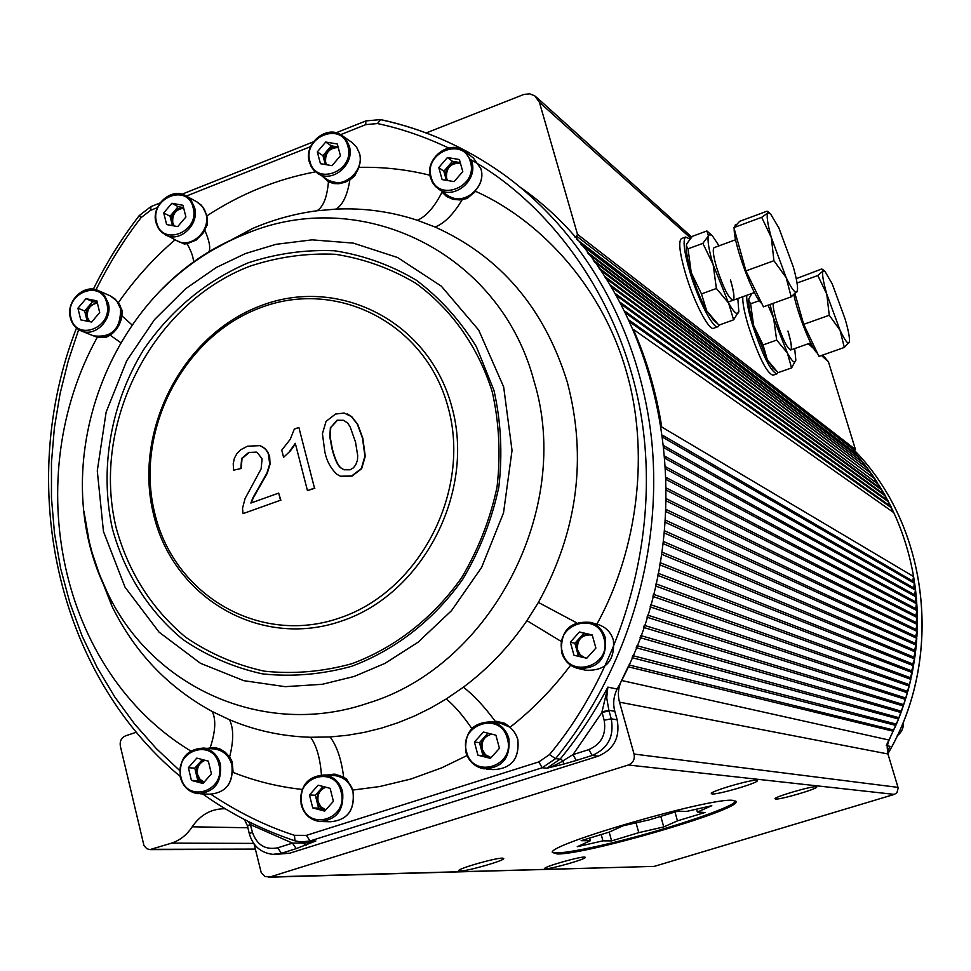 <?xml version="1.0" encoding="UTF-8"?>
<svg xmlns="http://www.w3.org/2000/svg" width="971" height="971" viewBox="0 0 971 971"><rect width="100%" height="100%" fill="white"/><g stroke="black" fill="none" stroke-linecap="round" stroke-linejoin="round"><path stroke-width="1.46" d="M775.598 799.06C780.15 799.825 817.364 788.938 816.72 787.032L816.21 786.741C812.084 785.842 774.19 796.9 775.004 798.769L775.598 799.06M545.896 868.742C552.123 868.839 586.083 859.056 585.44 857.357L584.421 857.053C578.57 856.835 543.991 866.775 544.78 868.45L545.896 868.742M460.29 871.023C467.852 871.108 504.447 860.597 503.779 858.534L502.408 858.133C495.295 857.891 457.948 868.596 458.773 870.635L460.29 871.023M712.059 793.95C717.69 794.836 758.084 783.014 757.416 780.672L756.725 780.283C751.615 779.215 710.384 791.256 711.258 793.55L712.059 793.95M557.269 853.97C585.671 854.808 737.705 810.603 736.091 801.84L733.105 800.395C712.641 796.803 547.693 844.406 552.341 852.465L557.269 853.97M689.859 238.987L685.599 237.045C682.674 240.104 684.045 251.513 689.701 271.31C698.149 300.342 713.903 330.565 718.237 326.584L719.305 324.994M681.848 238.441L681.29 238.648C678.341 241.706 679.676 253.128 685.32 272.912C693.755 301.932 709.546 332.131 713.94 328.125L717.678 326.778M746.76 295.305C746.408 300.998 748.277 310.696 752.331 324.411C762.636 355.52 770.853 371.99 776.982 373.823L777.856 372.463M742.803 296.738C742.427 302.43 744.272 312.14 748.338 325.843C758.618 356.94 766.859 373.398 773.037 375.207L776.557 373.969M588.827 254.244L863.073 462.633L863.122 464.235M594.689 262.085L867.103 467.901L867.176 469.709M600.369 270.12L871.011 473.278L871.096 475.317M605.843 278.349L874.774 478.764L874.895 481.021M611.123 286.761L878.403 484.359L878.537 486.847M616.172 295.342L881.874 490.076L882.044 492.783M621.015 304.093L885.212 495.878L885.406 498.803M625.627 313.014L888.38 501.776L888.635 504.932M630.021 322.093L891.402 507.784L891.73 511.207M913.59 576.568C909.718 554.235 903.115 532.933 893.793 512.652L633.323 329.363C646.88 360.144 656.347 392.685 661.737 427.009L913.59 576.568L912.886 580.039L914.403 582.03L913.893 586.885L915.495 590.186L914.718 593.754L916.078 595.636L915.362 600.648L916.648 602.481L915.835 607.567L917.037 609.339L916.126 614.509L917.279 617.605L916.223 621.452L917.279 623.103L916.151 628.419L917.085 631.393L915.884 635.374L916.721 638.287L915.447 642.329L916.296 643.785L914.828 649.271L915.617 650.667L914.027 656.214L914.548 658.908L913.031 663.12L913.699 664.358L911.866 670.014L912.473 671.179L910.531 676.872L910.762 679.324L905.397 699.399L898.478 719.001L888.295 741.917L887.178 746.881L887.652 752.986L898.187 787.991L896.925 792.712L894.34 794.387L654.248 866.387L268.676 877.214M576.616 239.279L853.011 451.297L850.972 450.945M858.91 457.414L581.216 244.728L858.91 457.414L858.934 458.87M858.061 456.419L581.046 244.534M853.011 451.297L855.451 449.512L828.421 361.795L822.716 355.046M574.516 236.875L576.568 236.099L577.49 234.327L855.451 449.512M426.184 132.93L524.049 94.369L529.681 93.859L534.778 95.801L539.415 102.307L577.49 234.327M225.236 808.758C211.544 808.6 200.536 814.608 192.197 826.807C186.918 834.866 180.011 840.316 171.515 843.144L149.85 849.625L146.73 848.642L143.975 845.632L120.331 746.044C119.639 741.152 121.387 737.754 125.575 735.836L136.389 732.207M893.32 731.236L628.116 666.774L621.586 680.489C618.236 687.468 617.544 694.69 619.51 702.154L634.051 754.054C634.998 759.322 633.092 762.975 628.346 765.002L270.108 876.922L265.059 876.595L261.187 872.516L254.086 843.981M632.145 657.634L632.861 655.68M636.248 647.645L636.976 645.8M640.107 637.559L640.799 635.689M643.724 627.375L644.295 625.373M647.074 617.107L647.657 615.213M650.157 606.766L650.704 604.848M652.998 596.352L653.422 594.313M655.559 585.865L656.008 583.935M657.865 575.33L658.253 573.388M659.892 564.758L660.159 562.695M661.664 554.138L661.955 552.183M663.157 543.505L663.399 541.539M664.382 532.836L664.492 530.773M665.341 522.167L665.487 520.201M666.021 511.486L666.118 509.52M666.434 500.818L666.385 498.766M666.567 490.161L666.567 488.207M666.434 479.528L666.385 477.574L917.037 609.339M666.033 468.932L665.827 466.893M665.366 458.373L665.208 456.431L916.078 595.636M664.419 447.849L664.213 445.92L915.325 588.814M663.217 437.399L662.853 435.396M891.402 507.784L891.075 506.68L629.475 320.357M629.912 321.85L629.111 320.163M888.38 501.776L888.052 500.708L625.069 311.327M625.506 312.771L624.669 311.108M885.212 495.878L884.872 494.834L620.433 302.442M620.87 303.838L619.996 302.212M881.874 490.076L881.534 489.044L615.578 293.715M616.027 295.075L615.104 293.485M878.403 484.359L610.504 285.158M610.941 286.481L609.994 284.916M874.774 478.764L605.212 276.784M605.661 278.058L604.666 276.529M871.011 473.278L599.714 268.579M600.163 269.817L599.119 268.312M867.103 467.901L594.009 260.568M594.458 261.757L593.378 260.301M863.073 462.633L588.098 252.739M588.547 253.892L587.443 252.472M887.846 750.365L890.031 746.335L887.385 751.712M853.473 451.127L862.017 461.225M863.085 462.548L866.156 466.529M867.127 467.816L870.137 471.942M871.036 473.193L873.973 477.453M874.798 478.679L877.663 483.073M878.427 484.286L881.195 488.801M881.899 489.991L884.569 494.615M885.236 495.793L887.797 500.526M888.416 501.704L890.856 506.522M891.439 507.699C902.812 531.101 910.495 555.885 914.476 582.078M914.658 583.328L915.398 588.863M915.556 590.125L916.151 595.684M916.26 596.947L916.721 602.53M916.806 603.792L917.11 609.4M917.158 610.662L917.316 616.282M917.34 617.544L917.194 630.07M917.146 631.332L916.867 636.964M916.794 638.226L916.357 643.846M916.248 645.12L915.665 650.728M915.519 651.99L914.803 657.598M914.621 658.848L912.522 671.252M912.279 672.502L911.114 678.037M910.834 679.275L909.536 684.786M909.232 686.012L907.776 691.486M907.436 692.711L905.846 698.137M905.47 699.363L901.476 711.294M901.027 712.496L899.025 717.787M898.563 718.965L896.415 724.208M895.917 725.373L886.268 745.546M326.329 775.052L335.274 774.227L343.649 777.116L346.732 779.276L352.874 790.054C349.378 781.352 343.273 776.533 334.534 775.586M343.649 777.116C341.379 759.237 336.852 745.849 330.055 736.953L347.193 735.302L364.295 732.377L381.275 728.177L398.049 722.715L414.52 716.003L430.614 708.077L446.247 698.974L463.373 687.213C487.915 668.849 509.107 646.662 526.937 620.651L538.395 602.433C577.599 531.307 587.249 457.911 567.331 382.246C544.379 308.195 500.283 256.453 435.044 227.02L417.287 220.259C390.876 211.557 363.749 207.83 335.93 209.105C342.678 205.233 347.315 195.499 349.863 179.902L354.731 175.885L359.039 167.352C383.047 166.818 406.691 169.452 429.971 175.253M349.863 179.902L344.984 182.305L338.818 183.737L333.939 183.592L328.441 181.868C327.081 197.319 323.27 206.944 316.995 210.768L335.93 209.105M177.256 240.942C190.874 249.025 210.124 232.542 206.835 215.914L207.284 224.459L203.485 232.676L196.215 240.031L187.16 243.745C191.797 252.363 193.86 258.626 193.363 262.534M112.284 528.273C124.276 572.587 148.612 611.245 182.694 639.343C206.969 655.971 233.562 667.478 262.461 673.874C292.101 677.042 321.802 674.517 351.563 666.312C395.379 650.024 434.304 619.619 462.912 578.971C479.905 550.326 491.872 519.703 498.827 487.078C502.638 454.1 501.012 421.887 493.972 390.427L476.433 346.829C460.218 320.418 440.179 298.206 416.341 280.206C390.864 265.071 363.615 255.264 334.607 250.785C305.234 249.486 276.322 253.54 247.884 262.947C205.634 281.226 170.932 310.052 143.757 349.439C110.9 402.868 99.297 468.216 112.284 528.273M116.144 527.726C128.403 572.21 151.561 608.683 185.595 637.17C209.518 653.544 235.722 664.868 264.209 671.155C293.424 674.275 322.688 671.774 352 663.666C395.161 647.621 433.491 617.665 461.662 577.636C478.4 549.416 490.185 519.254 497.031 487.126C500.781 454.646 499.203 422.919 492.273 391.932C478.242 346.938 451.466 309.166 415.819 283.314C390.718 268.384 363.87 258.711 335.274 254.281C306.326 252.994 277.827 256.975 249.802 266.236C151.816 303.741 90.837 423.696 116.144 527.726M259.488 308.098C336.039 277.973 425.48 322.615 448.019 407.019C471.748 490.998 419.581 591.727 339.182 618.126C259.099 645.788 173.724 594.835 154.668 512.967C134.484 431.464 182.584 337.034 259.488 308.098M260.034 306.035C337.835 275.388 428.806 320.733 451.758 406.558C475.924 491.945 422.858 594.398 341.076 621.209C259.633 649.296 172.85 597.444 153.515 514.242C133.003 431.403 181.868 335.468 260.034 306.035M343.831 420.382L337.398 420.346L330.759 427.495L330.128 436.926L332.434 449.221C335.019 459.149 337.859 465.376 340.93 467.901L344.171 469.843M330.407 427.349L329.776 436.78L332.082 449.088C334.667 459.016 337.507 465.243 340.578 467.767L343.94 469.758L350.106 469.782L353.383 467.852L355.787 464.769L357.425 460.327L357.716 455.727L355.544 442.206L350.106 426.694L347.654 423.089L343.673 420.309L337.046 420.2L330.759 427.495M324.824 451.697C326.608 460.8 330.638 468.338 336.925 474.321L340.493 476.239L351.708 475.936L361.321 468.568L364.926 456.139L362.474 438.103L357.389 424.254L351.429 416.571L344.171 413.039L335.529 414.047L326.038 421.378L322.433 433.697L324.824 451.697M240.832 468.374L241.645 458.433L248.831 452.34L257.279 452.547L262.097 458.87L261.102 468.92L245.08 498.548L242.532 508.197L243.017 513.635L280.51 500.235L278.689 493.098L250.87 503.063L252.788 498.002L266.928 473.059L269.695 464.041L268.348 453.663L265.86 449.658L263.092 447.23L260.034 445.64L247.447 446.211L240.893 449.658L237.021 453.445L234.363 458.288L233.234 463.665L233.538 470.182L241.209 468.495L242.022 458.567L249.207 452.474L256.32 452.122M289.965 450.811L295.293 443.322L307.455 490.61L314.495 488.097L298.862 427.434L294.334 429.085L290.195 439.39L281.76 450.156L283.593 457.305L290.329 450.945L295.402 443.917M340.845 476.373L352.06 476.069L361.661 468.702L365.266 456.273L362.814 438.249L357.741 424.388L351.781 416.717L347.339 413.962M280.51 500.235L243.017 513.635M280.874 500.356L278.689 493.098M251.319 502.905L253.164 498.111L267.304 473.193L270.059 464.174L269.647 456.564L267.862 452.085L264.925 448.481L260.094 445.665M241.209 468.495L233.538 470.182M314.495 488.097L298.862 427.434M290.329 450.945L283.593 457.305M314.859 488.219L307.455 490.61M466.456 198.63L459.829 199.941L452.959 199.322L446.854 196.664L442.048 192.124C434.316 207.236 426.063 216.618 417.287 220.259M446.417 196.36L442.048 192.124M435.044 227.02C444.269 223.536 453.323 214.433 462.208 199.686M576.471 622.714L538.395 602.433M526.937 620.651L561.08 641.37M491.642 721.854L495.283 721.344C484.201 706.39 473.569 695.005 463.373 687.213M465.862 751.991C464.296 732.037 472.926 721.999 491.763 721.878L495.283 721.344M446.247 698.974C454.489 705.735 462.997 715.578 471.772 728.468M207.066 748.374L215.052 747.621L219.786 748.908L225.175 752.149L229.629 756.943C233.768 740.485 233.708 728.068 229.435 719.705C255.106 730.568 282.16 736.419 310.586 737.268L330.055 736.953M310.586 737.268C316.558 745.619 320.163 758.133 321.413 774.822M302.163 789.435C278.192 786.826 255.155 781.145 233.064 772.394L232.275 761.859L229.629 756.943M97.355 568.885L112.066 606.426C134.763 652.5 168.177 687.541 212.297 711.549L229.435 719.705M212.297 711.549C216.145 719.693 215.465 731.709 210.246 747.597M110.172 335.189L106.337 337.18L97.416 337.022C113.631 340.736 128.342 316.68 118.377 302.649L122.043 310.307L121.933 315.915C120.538 324.156 116.617 330.589 110.172 335.189L120.55 342.532M131.971 324.86L121.933 315.915M175.727 240.165L184.223 243.976L187.16 243.745M208.644 252.375C210.828 248.697 209.578 241.391 204.893 230.443M323.052 176.88L328.441 181.868M447.582 195.45C457.147 201.252 466.481 199.868 475.608 191.311C544.743 222.529 603.452 291.021 626.174 370.849C649.672 450.265 638.615 548.518 596.886 624.207M467.342 198.266L475.608 191.311M594.992 623.661L595.672 623.855M496.399 721.307L504.847 723.322L510.066 727.243L499.931 723.007M233.064 772.394C232.579 758.824 226.389 751.02 214.506 748.981M327.907 179.987C341.112 185.983 351.49 181.771 359.039 167.352M304.239 842.027L315.866 840.971C314.143 842.355 302.831 843.253 302.333 842.986L292.502 843.144L250.554 824.682L247.459 826.115L250.263 824.221L248.188 821.442M275.982 854.334L289.613 853.242L598.233 756.166C613.951 749.381 620.275 737.256 617.18 719.814L614.813 711.342L608.866 710.274L606.729 697.882L607.858 687.116L601.996 711.84L608.866 710.274L609.072 711.003L601.971 712.423L572.975 754.625L563.131 760.754C562.573 761.398 550.484 767.867 546.867 768.207L542.219 767.758L538.808 761.907L549.477 754.601L555.546 758.654L542.219 767.758L310.065 840.947L301.071 842.015L294.978 840.825L294.468 835.315L306.351 835.376L310.065 840.947L315.866 840.971L296.204 848.63L292.502 843.144L277.694 847.817C265.326 850.183 256.89 845.001 252.411 832.268L249.304 833.688L247.471 826.175M252.411 832.268L250.263 824.221M601.996 711.84L604.144 720.239C606.511 734.258 601.413 744.041 588.851 749.612L572.975 754.625L576.301 760.451L563.496 764.153L563.131 760.754L560.121 759.152C578.352 736.904 594.264 712.896 607.858 687.116L617.192 689.07C711.925 516.074 662.501 285.959 520.772 187.609M563.496 764.153L546.867 768.207L560.121 759.152L555.546 758.654C626.817 671.422 662.659 552.815 651.796 441.611C640.399 330.443 583.62 231.608 502.177 173.36C464.781 146.961 424.278 129.046 380.656 119.591L381.105 119.785C424.558 129.204 464.915 147.07 502.177 173.36M306.496 845.073L302.333 842.986L302.212 842.075M614.813 711.342C612.786 703.635 613.575 696.207 617.192 689.07M460.327 162.825L453.663 162.643L447.619 166.963L445.131 174.027L447.024 180.424M460.448 163.286C450.653 162.91 446.017 167.801 446.526 177.984L447.619 180.533M446.369 180.315L443.856 171.272L452.437 161.307L460.266 162.606M443.856 171.272L438.783 167.57L447.413 157.545L459.404 159.535L462.779 171.588L454.112 181.626L442.121 179.599L438.783 167.57M452.437 161.307L447.413 157.545M338.09 147.022L331.718 147.398L326.596 151.379L324.144 158.322L325.965 164.633M338.236 147.543C329.23 147.932 325.03 152.823 325.625 162.23L326.681 164.754M325.321 164.524L322.942 155.627L331.293 145.832L338.078 146.961M322.942 155.627L317.311 151.901L325.71 142.045L337.277 143.975L340.445 155.785L332.021 165.665L320.454 163.698L317.311 151.901M331.293 145.832L325.71 142.045M172.413 225.624L170.059 216.254L178.166 206.665L183.555 207.636L177.123 208.923L172.729 213.474L171.199 219.713L173.36 225.794M183.701 208.207C175.727 209.384 172.085 214.215 172.777 222.699L174.246 225.964M170.059 216.254L163.723 212.916L171.867 203.279L182.961 205.269L185.91 216.946L177.729 226.595L166.636 224.568L163.723 212.916M178.166 206.665L171.867 203.279M97.258 302.503L88.689 306.29L86.953 309.009L85.934 316.06L88.664 321.462M97.391 303.037C90.024 304.603 86.71 309.385 87.426 317.371L89.66 321.656M87.135 321.146L84.695 311.011L92.694 301.556L97.246 302.454M84.695 311.011L77.947 308.208L85.982 298.692L96.857 300.84L99.685 312.528L91.626 322.056L80.751 319.872L77.947 308.208M92.694 301.556L85.982 298.692M585.598 657.986L586.872 658.12M592.334 635.374L587.771 634.403L583.62 635.252L580.015 637.631L577.114 642.001L576.252 646.334L577.247 651.359L580.027 655.279L584.129 657.646M591.133 634.913C581.289 634.767 576.774 639.804 577.599 650.048L580.33 654.915L584.955 657.84M578.498 656.323L574.893 643.3L583.935 633.213L592.274 635.143M574.893 643.3L570.341 642.134L579.444 631.987L592.213 634.949L595.891 648.094L586.751 658.253L573.982 655.255L570.341 642.134M583.935 633.213L579.444 631.987M491.144 733.991L483.946 737.681L481.677 741.383L480.815 745.692L481.482 750.013L483.594 753.751L486.859 756.397L490.064 757.477M491.799 734.149C484.298 736.152 481.106 741.189 482.235 749.284L485.5 754.807L491.059 757.574M490.986 757.744L482.975 755.717L479.492 742.645L487.964 733.19M479.492 742.645L474.431 742.062L483.4 732.061L495.902 735.168L499.434 748.338L490.428 758.363L477.926 755.195L474.431 742.062M482.975 755.717L477.926 755.195M203.57 782.298L197.829 780.757L196.312 774.445L198.958 779.482L203.57 782.298M205.112 760.293C199.104 762.854 196.603 767.6 197.586 774.53L199.977 779.264L204.128 782.141M204.286 760.075L198.994 763.364L197.562 765.403L196.033 770.234L196.312 774.445L194.795 768.146L202.344 759.565M194.795 768.146L188.374 767.721L196.822 758.096L208.34 761.155L211.423 773.851L202.939 783.488L191.421 780.405L188.374 767.721M197.829 780.757L191.421 780.405M325.188 787.044L318.634 791.741L316.595 799.121L319.192 806.209L322.299 808.819L325.71 809.96M325.892 787.226C319.641 789.787 317.056 794.63 318.136 801.743L320.964 806.937L325.843 809.802M325.649 810.02L318.585 808.127L315.357 795.249L323.125 786.498M315.357 795.249L309.482 794.97L318.16 785.187L330.128 788.343L333.393 801.318L324.678 811.113L312.723 807.908L309.482 794.97M318.585 808.127L312.723 807.908M552.426 852.198C556.771 854.055 573.303 851.725 601.996 845.219C657.379 832.717 734.343 807.484 735.702 801.026M677.467 820.859L705.043 812.472L697.372 812.072L711.792 805.699L686.194 811.501L678.074 811.076L649.465 819.815L623.103 825.775L609.327 832.074L581.168 840.668L590.332 840.74L577.247 846.712L602.942 840.837L611.609 840.898L638.772 832.645L663.751 826.928L677.467 820.859L674.979 812.023M697.372 812.072L696.535 809.159M590.332 840.74L589.603 838.094M602.942 840.837L601.207 834.55M611.609 840.898L609.181 832.111M638.772 832.645L636.041 822.85M663.751 826.928L660.778 816.356M787.93 331.075C791.159 341.998 792.093 348.298 790.746 349.961L790.661 349.997M787.979 331.062C791.207 341.986 792.142 348.273 790.795 349.936C787.335 348.783 782.59 339.11 776.557 320.916C773.984 312.298 772.88 306.435 773.219 303.316M751.87 293.46L748.884 298.765L748.726 300.233L750.607 303.802L759.31 300.67M776.679 340.093L787.372 352.959L773.632 318.306L776.679 340.093L763.048 344.936L753.605 325.479L750.607 303.802M769.979 304.481L773.632 318.306L768 305.197M763.048 344.936L767.406 360.023L778.074 372.658L791.559 367.924L795.832 360.144C794.97 364.052 792.154 361.661 787.372 352.959L791.559 367.924M748.787 299.226L748.653 300.658C748.58 305.865 750.231 314.143 753.605 325.479L767.406 360.023L773.28 368.349M794.691 348.565L795.832 360.144M730.459 280.036C733.845 291.652 734.731 298.388 733.117 300.233L732.996 300.294M730.52 280.012C733.894 291.628 734.78 298.364 733.166 300.209C728.954 298.983 723.468 288.169 716.695 267.741C713.333 256.126 712.459 249.438 714.073 247.666L735.63 239.728M688.038 248.831L691.231 272.608L701.487 293.91L716.392 288.496L713.139 264.585C708.866 249.948 707.276 240.359 708.381 235.807L706.9 230.94L692.335 236.341L686.74 243.818L686.436 245.979L688.038 248.831L702.858 243.357L709.595 234.363L712.374 235.807L719.05 245.833M716.392 288.496L728.578 303.013L713.139 264.585L702.858 243.357M701.487 293.91L706.742 310.902L718.892 325.139L733.615 319.847L738.943 311.108M737.839 298.522L738.822 311.703C737.535 315.721 734.112 312.82 728.578 303.013L733.615 319.847M686.448 244.983L686.279 246.998C686.242 252.703 687.893 261.235 691.231 272.608C695.782 287.513 700.953 300.282 706.742 310.902L713.673 320.442M817.485 353.262C812.387 350.677 798.004 315.247 793.865 294.905M796.244 278.677L821.624 269.003L822.704 269.453L822.959 271.079L825.022 271.467L832.244 283.945L845.183 319.192C848.096 329.303 849.528 336.439 849.504 340.603L849.2 342.435C847.962 344.523 844.928 340.469 840.073 330.286L844.297 347.46L818.966 356.369L803.685 324.35L795.043 293.946M822.959 271.079C821.891 273.664 823.165 281.359 826.782 294.152L829.258 315.247L840.073 330.286L826.782 294.152L817.813 275.533L822.959 271.079M844.297 347.46L849.37 341.853M797.045 283.034L817.813 275.533M803.685 324.35L829.258 315.247M761.786 303.425C753.763 298.461 733.336 243.223 734.21 228.768M734.319 227.129L735.715 224.714M791.171 296.859L763.449 306.836L745.91 270.921L733.882 227.59L739.635 221.339L766.92 211.229L767.94 211.532L767.855 212.94L770.428 213.693L778.9 227.979L793.283 266.879C796.159 277.075 797.592 284.467 797.579 289.055L797.045 291.798C795.358 293.776 791.741 289.055 786.17 277.609L771.35 237.628L773.923 260.714L786.17 277.609L791.171 296.859L797.397 290.863M767.855 212.94C766.337 215.428 767.503 223.658 771.35 237.628L761.677 217.322L767.855 212.94M733.882 227.59L761.677 217.322M745.91 270.921L773.923 260.714M663.229 437.569L914.609 583.389M664.443 448.019L915.495 590.186M665.378 458.53L916.211 597.007M666.045 469.09L916.745 603.865M666.446 479.686L917.097 610.723M666.567 490.306L917.279 617.605M666.422 500.963L917.267 624.499M666.009 511.632L917.085 631.393M665.329 522.301L916.721 638.287M664.37 532.97L916.175 645.169M663.144 543.626L915.447 652.051M661.639 554.259L914.548 658.908M659.879 564.867L913.468 665.742M657.84 575.451L912.206 672.551M655.534 585.974L910.762 679.324M652.961 596.449L909.147 686.06M650.133 606.863L907.363 692.76M647.038 617.204L905.397 699.399M643.688 627.472L903.261 705.99M640.083 637.644L900.954 712.532M636.223 647.73L898.478 719.001M576.568 236.099L854.844 450.665M539.415 102.307L690.648 238.089M808.321 343.746L813.844 348.698M821.417 355.507L828.421 361.795M152.277 849.309L255.337 849.091M171.515 843.144L253.674 843.398M192.197 826.807L247.86 827.753M270.108 876.922L654.248 866.387M628.346 765.002L894.34 794.387M634.051 754.054L898.029 787.384M619.51 702.154L887.919 753.969M621.586 680.489L889.108 740.048M628.941 664.941L893.429 729.961M632.109 657.707L895.832 725.41M632.958 655.692L896.379 724.123M637.025 645.703L898.988 717.703M640.836 635.592L901.428 711.221M644.392 625.397L903.71 704.667M647.681 615.116L905.809 698.064M650.728 604.763L907.739 691.413M653.507 594.337L909.487 684.701M656.02 583.85L911.065 677.964M658.265 573.315L912.473 671.179M660.256 562.731L913.699 664.358M661.967 552.123L914.743 657.525M663.411 541.478L915.617 650.667M664.589 530.809L916.296 643.785M665.487 520.14L916.806 636.891M666.118 509.472L917.134 629.997M666.482 498.815L917.279 623.103M666.567 488.158L917.255 616.221M665.924 466.954L916.648 602.481M662.962 435.457L914.403 582.03M887.312 745.764L890.031 746.335L888.259 749.624M887.846 753.727C944.504 657.525 928.871 526.646 854.759 450.702C928.968 526.743 944.54 657.622 887.87 753.799M467.027 755.547L441.647 767.855L410.964 779.009L379.722 786.534L352.874 790.054M162.23 288.945C184.976 266.394 210.646 248.928 239.267 236.511L246.464 233.562C360.447 185.546 499.968 251.623 534.001 381.093C573.254 508.488 491.059 666.385 367.487 703.307C263.894 738.737 151.646 687.383 107.162 592.104L99.491 574.589L92.111 552.705L89.186 541.478L83.943 511.244M354.172 676.459L322.238 684.3L285.171 686.667L243.806 680.683L200.451 663.29L159.098 632.182L125.053 587.224L103.46 531.465L97.282 470.801L106.142 412.068L126.74 360.714L154.571 319.544L185.449 288.86L216.351 267.462L245.457 253.54L276.007 244.316L312.092 239.849L353.25 243.102L397.6 257.521L441.32 286.154L478.715 330.104L503.67 386.931L512.033 450.471L503.524 512.858L481.616 567.428L451.503 610.674L418.137 642.159L385.014 663.363L354.172 676.459M96.991 567.889L112.066 606.426L107.162 592.104C43.173 466.141 108.776 289.928 239.267 236.511L252.436 228.549L212.6 250.045M316.995 210.768C294.82 213.669 273.3 219.604 252.436 228.549L212.006 250.36M326.547 775.076L334.23 774.118M209.323 747.743L214.215 747.536M570.608 665.196C552.924 688.791 532.739 709.473 510.066 727.243M190.644 750.935C58.636 670.937 19.675 477.453 97.416 337.022M118.377 302.649C134.714 279.163 153.612 258.213 175.059 239.825M206.835 215.914C240.517 193.836 276.735 179.15 315.478 171.843M538.808 761.907L306.351 835.376M340.639 134.653L365.8 124.628L377.452 123.56C400.805 128.475 424.545 136.62 448.675 147.993M471.202 159.924C555.643 207.357 630.507 312.213 644.004 436.404C657.61 560.607 610.977 681.096 549.477 754.601M96.008 289.746C109.505 262.874 124.555 238.817 141.135 217.565L150.554 210.343L157.375 207.636M186.371 196.081L310.611 146.609M294.468 835.315C266.224 826.2 238.368 812.521 210.889 794.29M179.671 770.513L156.343 748.617L134.581 724.026L114.748 696.911L97.161 667.49L82.147 636.066L69.924 602.979L60.675 568.642L54.522 533.492L51.463 497.989L51.463 462.572L54.4 427.665L60.068 393.668L68.249 360.896L78.663 329.642M377.452 123.56L380.656 119.591L365.897 120.914M365.8 124.628L365.788 120.962L336.1 132.796M150.554 210.343L151.039 206.568M141.135 217.565L139.339 215.477M277.694 847.817L281.42 853.291L272.9 854.359C260.762 852.866 252.897 845.972 249.304 833.688L249.329 833.749M296.204 848.63L281.42 853.291L289.613 853.242M588.851 749.612L592.164 755.462L576.301 760.451M604.144 720.239L611.245 718.819C614.364 736.394 608.004 748.605 592.164 755.462L598.233 756.166M609.072 711.003L611.245 718.819L617.18 719.814M446.891 194.953L447.922 195.681C462.997 206.811 487.017 187.209 480.827 168.699L473.399 158.006L480.888 168.772M430.517 177.657C424.521 158.759 449.282 139.193 464.344 151.039L471.845 161.829C478.072 180.509 453.821 200.329 438.625 189.102L433.624 184.284L430.578 177.875M470.413 161.926C464.15 136.122 423.21 152.216 431.197 177.183C437.217 203 478.485 187.124 470.413 161.926M327.324 179.611L328.064 180.084C342.702 190.098 365.084 170.884 359.367 153.102L356.418 146.815L351.551 142.142L356.466 146.864L359.44 153.2M309.312 161.769C303.826 143.659 326.814 124.543 341.452 135.151L346.356 139.86L349.329 146.208C355.083 164.148 332.495 183.555 317.735 173.469L312.504 168.651L309.385 162.036M347.873 146.305C342.01 120.987 302.369 136.862 309.919 161.356C315.563 186.675 355.507 171.005 347.873 146.305M205.949 213.729L202.623 206.762L196.992 201.932L201.276 205.16L204.468 209.615L206.058 213.838C211.095 230.576 191.566 248.952 177.171 240.893C191.372 248.928 211.01 230.443 205.949 213.729M156.028 222.493C151.233 205.488 171.357 187.136 185.57 195.644L191.251 200.512L194.588 207.551C199.686 224.41 179.878 243.09 165.568 234.994L159.584 230.066L156.1 222.808M193.12 207.66C187.706 182.669 149.51 197.975 156.549 222.165C161.756 247.156 200.244 232.057 193.12 207.66M176.904 240.759L161.829 232.482L158.2 228.088L155.979 222.65C150.93 205.621 171.054 187.027 185.57 195.644M120.538 308.572C120.889 328.902 111.871 337.993 93.483 335.845C107.429 342.326 125.041 324.448 120.404 308.438L116.666 300.767L110.233 295.827L115.136 299.08L118.159 302.818L120.525 308.547M70.398 317.614C66.028 301.326 84.076 283.556 98.047 290.487L104.54 295.487L108.291 303.219C112.964 319.374 95.194 337.435 81.151 330.893C75.677 328.514 72.109 324.193 70.47 317.918M106.81 303.353C101.615 278.337 64.086 293.084 70.871 317.335C75.847 342.362 113.668 327.81 106.81 303.353M613.429 640.241C614.983 661.105 605.734 671.095 585.671 670.208C605.686 671.095 614.922 661.093 613.381 640.192C610.965 632.461 606.086 627.315 598.731 624.741L597.638 624.426M561.602 652.257C560.328 630.677 569.989 620.724 590.599 622.399C598.027 624.996 602.955 630.191 605.382 638.008C606.936 659.127 597.614 669.237 577.405 668.339C569.431 665.924 564.175 660.596 561.626 652.354M603.938 638.275C597.08 610.176 553.664 624.608 562.343 651.905C568.933 680.003 612.713 665.827 603.938 638.275M517.834 739.514C519.643 758.824 511.377 768.862 493.062 769.627C511.329 768.874 519.558 758.824 517.774 739.477C515.018 730.641 509.374 725.203 500.854 723.164L498.73 722.861M517.834 739.501C515.079 730.665 509.423 725.216 500.854 723.164L491.763 721.878C500.368 723.929 506.061 729.415 508.84 738.348C510.637 757.89 502.31 768.049 483.874 768.814C474.77 766.993 468.775 761.422 465.886 752.088M507.36 738.652C500.793 710.529 458.178 724.354 466.553 751.712C472.865 779.822 515.832 766.265 507.36 738.652M232.033 765.124C233.562 783.087 226.097 792.785 209.639 794.205C226 792.797 233.428 783.087 231.911 765.075C229.277 755.984 223.694 750.644 215.186 749.066L213.353 748.908M180.424 777.201C179.113 758.764 186.82 749.054 203.558 748.071C212.139 749.673 217.759 755.062 220.417 764.25C221.934 782.444 214.445 792.251 197.938 793.683C189.005 792.263 183.179 786.826 180.448 777.346M218.912 764.541C213.244 737.402 173.578 750.583 180.922 776.994C186.371 804.122 226.34 791.183 218.912 764.541M301.253 804.631C299.736 785.915 307.589 776.023 324.824 774.955L335.432 775.683C344.414 777.286 350.313 782.76 353.128 792.13C354.864 810.312 347.315 820.179 330.468 821.757C347.23 820.204 354.767 810.312 353.043 792.093C350.215 782.735 344.341 777.273 335.432 775.683L333.211 775.526M319.787 821.502C310.307 820.107 304.105 814.511 301.18 804.704C299.566 785.976 307.455 776.06 324.824 774.955C333.818 776.557 339.741 782.08 342.581 791.535C344.304 809.935 336.706 819.925 319.787 821.502C310.38 820.119 304.214 814.535 301.289 804.753M341.088 791.838C335.031 764.153 294.043 777.443 301.835 804.401C307.649 832.086 348.965 819.051 341.088 791.838M897.35 735.605C901.841 732.146 903.843 727.57 903.358 721.878M735.909 801.209L736.091 801.84M685.599 237.045L681.29 238.648M536.393 97.136L691.668 237.009M809.644 343.273L811.926 345.336M150.626 849.625L255.409 849.37M887.421 751.894L888.744 748.617M122.043 310.307L122.128 311.06M207.284 224.459L207.054 225.406M294.978 840.825L301.071 842.015M313.317 141.875L181.99 194.224M160.021 202.988L150.881 206.629L139.302 215.526C121.557 238.514 106.24 263.08 93.337 289.2M294.941 840.813C261.636 829.707 230.867 814.074 202.623 793.89M180.121 776.363C55.444 672.272 15.949 483.643 76.466 328.052M247.302 825.508L244.486 819.548M473.399 158.006L465.546 151.962M464.344 151.039C449.063 139.071 424.303 158.819 430.505 177.754L432.471 182.512L435.518 186.553L447.922 195.681C463.131 206.847 487.054 187.33 480.9 168.808M351.551 142.142L342.326 135.758M341.452 135.151C326.547 124.409 303.559 143.757 309.288 161.902L311.29 166.818L314.483 170.945L328.064 180.084C342.872 190.122 365.145 171.017 359.452 153.236M196.992 201.932L185.971 195.875M110.233 295.827L98.047 290.487C83.761 283.471 65.712 301.471 70.325 317.772C71.963 324.083 75.58 328.465 81.151 330.893L93.483 335.845M577.405 668.339C569.394 665.9 564.115 660.559 561.566 652.306C560.206 630.701 569.892 620.736 590.599 622.399L598.731 624.741C606.11 627.327 611.014 632.485 613.429 640.217M585.671 670.208L579.032 668.716M491.763 721.878C472.816 722.023 464.174 732.085 465.813 752.052C468.702 761.398 474.722 766.981 483.874 768.814M493.062 769.627L486.459 769.044M197.938 793.683C188.908 792.251 183.034 786.789 180.327 777.298C178.907 758.837 186.65 749.102 203.558 748.071L215.186 749.066C223.779 750.668 229.387 756.021 232.02 765.112M209.639 794.205L200.014 793.768M330.468 821.757L322.323 821.563M903.37 721.866C903.855 727.619 901.816 732.219 897.253 735.69M772.613 367.742L776.084 370.861M711.549 235.067L707.665 231.644M712.775 319.629L716.392 322.894M686.279 246.998L686.436 245.979M765.561 358.869L766.605 358.493M790.746 349.961L810.676 342.909M748.787 311.121L749.83 310.744M824.488 271.006L822.995 269.695M704.958 310.417L706.22 309.955M728.068 302.054L732.802 300.342M733.117 300.233L754.431 292.526M686.181 257.934L687.444 257.473M735.278 224.884L736.94 224.265M769.724 213.086L768.195 211.751"/></g></svg>
